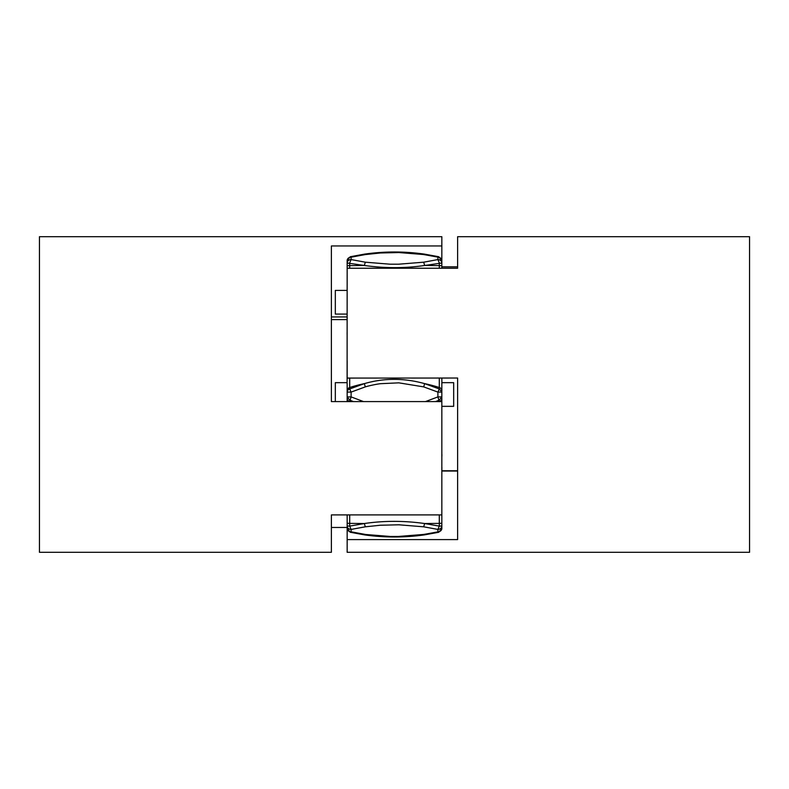 <?xml version="1.0" encoding="UTF-8"?>
<svg xmlns="http://www.w3.org/2000/svg" width="789" height="789" viewBox="0 0 789 789"><rect width="100%" height="100%" fill="white"/><g stroke="black" fill="none" stroke-linecap="round" stroke-linejoin="round"><path stroke-width="1.18" d="M347.16 527.476L331.38 527.476L331.38 514.901L331.38 552.3L39.45 552.3L39.45 236.7L441.84 236.7L441.84 245.961L331.38 245.961L331.38 401.591L441.84 401.591L441.84 383.405M439.295 268.23L439.295 265.627L441.84 265.745L441.84 268.23L441.84 245.961M331.38 316.951L347.16 316.951M331.38 319.604L347.121 319.604L347.101 321.665M331.38 514.901L441.84 514.901L441.84 401.591M349.705 531.658L351.105 531.825A3.945 3.412 180 0 1 347.16 528.413L347.16 525.997A3.945 3.412 0 0 0 351.105 529.419L349.705 526.115L347.16 525.997L347.16 514.901L347.16 552.3L749.55 552.3L749.55 236.7L457.62 236.7L457.62 268.23L347.16 268.23L347.16 263.003L364.37 265.479C384.914 268.359 405.004 268.359 424.63 265.479L441.84 263.003L441.84 260.439M347.16 398.356A3.945 3.353 0 0 0 349.705 401.493L351.105 396.906L347.16 396.906L347.16 392.094L347.16 401.591L347.16 396.906L349.705 400.043L353.364 401.591M347.16 392.094L351.105 392.094L349.705 388.957A3.945 3.353 180 0 0 347.16 392.094L347.16 383.405M347.16 539.597L457.62 539.597L457.62 378.03L347.16 378.079L347.16 360.859L347.101 383.553L347.16 265.745L349.705 265.627L349.705 268.23M424.63 254.61L398.83 252.549L380.397 252.983L365.307 254.571L351.105 257.175L351.105 259.581L365.307 262.185L364.37 265.479A126.24 4.034 0 0 0 349.705 265.627L349.705 262.885L351.105 259.581A3.945 3.412 180 0 0 347.16 263.003L347.16 260.587A3.945 3.412 0 0 1 351.105 257.175L349.705 257.342M347.16 261.889L347.16 284.977M441.84 410.931L441.84 428.141M441.84 449.562L441.84 435.913M424.255 534.922L438.753 532.259L441.84 528.413L441.84 489.486M441.84 528.413A3.945 3.412 180 0 1 437.895 531.825L437.895 529.419L439.295 526.115L424.63 523.521L423.693 526.815L437.895 529.419C440.262 529.182 441.584 528.038 441.84 525.997L439.295 526.115L439.295 523.373L441.84 523.255L441.84 514.901L441.84 527.111M441.84 406.335L453.675 406.335L453.675 382.665L441.84 382.665L441.84 394.5M441.899 383.543L441.84 378.335M441.771 378.03L441.84 378.848M364.37 534.39L390.17 536.451L398.524 536.451L423.693 534.429L439.295 531.658M423.693 526.815L398.83 524.793L380.397 525.227L365.307 526.815L351.105 529.419L351.105 531.825L365.307 534.429M439.295 514.901L439.295 523.373A126.24 4.034 180 0 1 424.63 523.521C404.086 520.641 383.996 520.641 364.37 523.521L349.705 526.115L349.705 523.373L347.16 523.255L347.16 527.111M423.693 386.886L437.895 392.094L441.84 392.094L439.295 388.957L424.63 383.632L423.693 386.886L398.83 382.843L380.397 383.701C374.311 384.45 366.007 386.58 365.307 386.886L351.105 392.094L351.105 396.906L363.551 401.591M435.636 401.591L439.295 400.043L441.84 396.906L437.895 396.906L425.449 401.591M441.84 390.644A3.945 3.353 0 0 0 439.295 387.507A126.24 107.255 180 0 0 424.63 383.632C404.086 377.931 383.996 377.931 364.37 383.632L349.705 388.957L349.705 387.507A3.945 3.353 0 0 0 347.16 390.644L347.16 396.906M365.307 262.185L390.17 264.207L398.524 264.207L423.693 262.185L437.895 259.581L439.295 262.885L439.295 265.627A126.24 4.034 0 0 0 424.63 265.479L423.693 262.185M441.84 263.003A3.945 3.412 180 0 0 437.895 259.581L437.895 257.175C440.262 257.411 441.584 258.545 441.84 260.587L438.753 256.741L424.255 254.078M347.16 314.091L335.325 314.091L335.325 290.421L347.16 290.421M335.325 401.591L335.325 382.665L347.101 382.665M441.84 266.82L457.62 266.82L457.62 268.23M457.62 470.747L441.85 470.747L441.899 467.413M457.62 471.043L441.85 471.043M349.705 514.901L349.705 523.373A126.24 4.034 180 0 0 364.37 523.521L365.307 526.815M349.705 378.03L349.705 387.507A126.24 107.255 180 0 1 364.37 383.632L365.307 386.886M424.63 534.39L423.693 534.429M439.295 378.03L439.295 388.957L437.895 392.094L437.895 396.906L439.295 401.493A3.945 3.353 0 0 0 441.84 398.356M423.693 254.571L439.295 257.342M364.37 254.61L365.307 254.571M364.745 534.922L350.247 532.259L347.16 528.413M347.16 514.901L347.16 523.255M347.229 378.03L347.16 378.789M347.101 334.802L347.101 332.386M347.16 268.23L347.16 265.745M364.745 254.078L350.247 256.741L347.16 260.587M347.101 321.596L347.16 317.286M441.899 467.394L441.84 471.714M441.899 454.306L441.899 456.2M424.255 254.088C404.422 251.287 384.578 251.287 364.745 254.088M364.745 534.912C384.578 537.713 404.422 537.713 424.255 534.912"/></g></svg>
